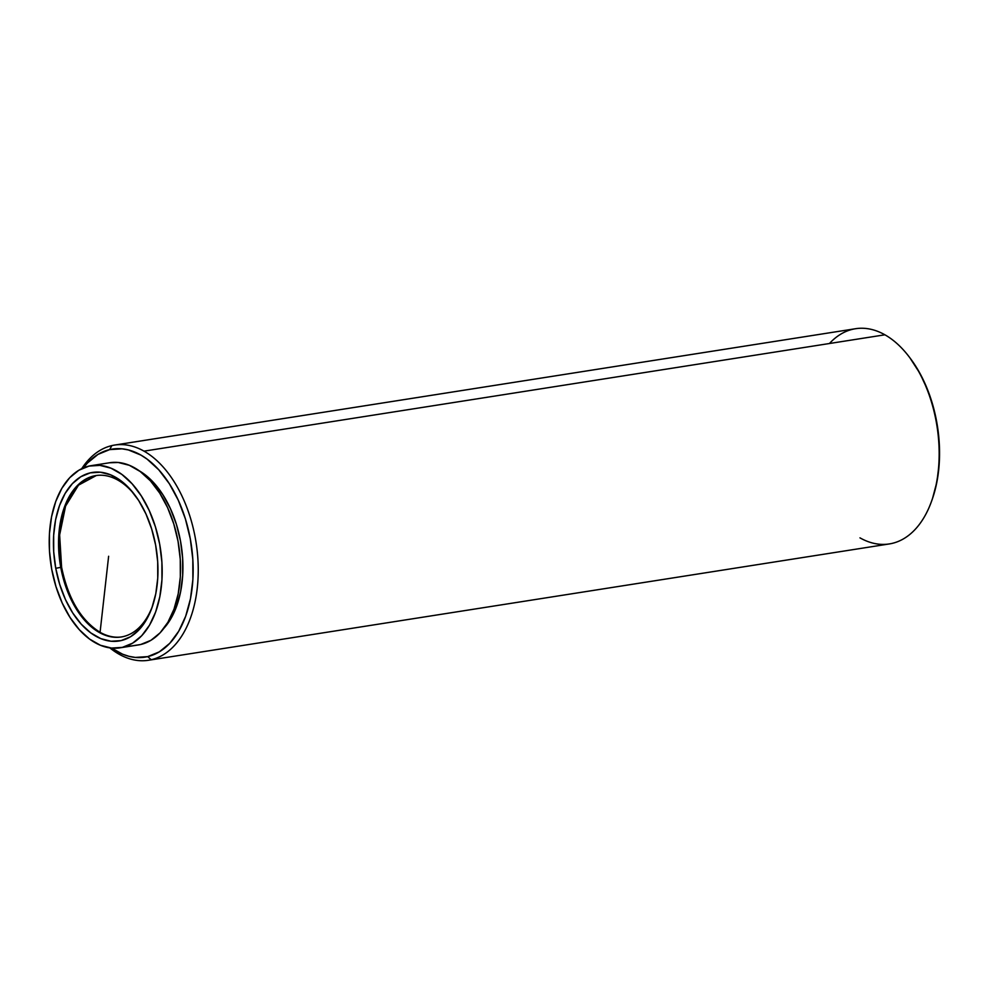<?xml version="1.0" encoding="UTF-8"?>
<svg xmlns="http://www.w3.org/2000/svg" width="989" height="989" viewBox="0 0 989 989"><rect width="100%" height="100%" fill="white"/><g stroke="black" fill="none" stroke-linecap="round" stroke-linejoin="round"><path stroke-width="1.48" d="M151.206 659.737L147.682 656.622A105.291 63.16 81.1 0 1 111.572 648.092L122.648 654.211L128.966 656.313L135.283 657.425L147.682 656.622L151.206 659.737A108.926 65.348 81.1 0 1 148.424 660.281A108.926 65.348 81.1 0 1 119.063 654.199A108.926 65.348 -98.9 0 0 151.206 659.737A108.926 65.348 -98.9 0 0 198.146 564.15A108.926 65.348 -98.9 0 0 143.998 451.145A108.926 65.348 81.1 0 1 198.146 564.15A108.926 65.348 81.1 0 1 151.206 659.737M83.286 467.958A105.291 63.16 81.1 0 1 109.643 449.624L111.856 445.606A108.926 65.348 -98.9 0 0 81.704 468.687A108.926 65.348 81.1 0 1 111.856 445.606A108.926 65.348 81.1 0 1 114.625 445.062A108.926 65.348 81.1 0 1 143.998 451.145L884.908 334.801A108.926 65.348 81.1 0 1 909.657 357.524A108.926 65.348 81.1 0 1 932.021 499.94A108.926 65.348 81.1 0 1 859.973 537.855M109.841 647.882A108.926 65.348 -98.9 0 0 119.063 654.199A108.926 65.348 81.1 0 1 109.841 647.882M120.003 647.832L138.373 644.952A92.224 55.322 -98.9 0 0 140.722 644.494L122.352 647.375A92.224 55.322 81.1 0 1 120.003 647.832A92.224 55.322 81.1 0 1 51.366 567.278A92.224 55.322 81.1 0 1 89.035 466.079L99.889 465.374L110.966 468.18L121.845 474.399L132.093 483.782L141.328 495.959L149.203 510.472L155.397 526.766L159.686 544.21L161.899 562.135L161.949 579.851L159.835 596.688L155.644 611.981L149.537 625.147L141.748 635.692L132.563 643.196L122.352 647.375L111.51 648.079L100.433 645.273L89.554 639.055L79.305 629.684L70.071 617.495L62.196 602.981L56.002 586.687L51.712 569.244L49.499 551.318L49.45 533.603L51.564 516.765L55.743 501.472L61.862 488.306L69.65 477.761L78.823 470.257L89.035 466.079A92.224 55.322 81.1 0 1 91.396 465.621A92.224 55.322 81.1 0 1 160.033 546.175A92.224 55.322 81.1 0 1 122.352 647.375L140.722 644.494A92.224 55.322 -98.9 0 0 178.403 543.295A92.224 55.322 -98.9 0 0 109.754 462.728L91.396 465.621M135.666 496.107A81.691 49.005 -98.9 0 0 78.329 484.635A81.691 49.005 -98.9 0 0 60.749 567.365L55.755 568.304A85.326 51.181 81.1 0 1 74.521 481.519A85.326 51.181 81.1 0 1 134.85 494.995A85.326 51.181 81.1 0 1 155.644 545.149A85.326 51.181 81.1 0 1 152.368 606.554A85.326 51.181 81.1 0 1 101.323 638.845A85.326 51.181 81.1 0 1 55.755 568.304L60.749 567.365A81.691 49.005 81.1 0 1 95.896 475.573A81.691 49.005 81.1 0 1 135.678 496.119M61.602 567.229L60.749 567.365L61.602 567.229C68.08 598.605 80.9 620.288 100.074 632.292A81.691 49.005 -98.9 0 0 121.672 636.916A81.691 49.005 -98.9 0 1 100.074 632.292L108.629 556.263L100.074 632.292A81.691 49.005 -98.9 0 1 61.602 567.229A81.691 49.005 -98.9 0 1 96.329 475.511L78.502 485.154L65.583 506.096L59.637 534.975L61.602 567.229M932.021 499.94L932.553 498.394A106.75 64.038 -98.9 0 0 910.634 358.822L909.657 357.524M148.424 660.281L889.334 543.938A108.926 65.348 -98.9 0 0 939.13 450.131A108.926 65.348 -98.9 0 0 884.908 334.801L143.998 451.145A108.926 65.348 -98.9 0 0 111.856 445.606L109.643 449.624L122.03 448.821L128.347 449.933L140.945 455.101L147.089 459.119L158.796 469.837L169.342 483.732L178.329 500.31L185.4 518.916L190.296 538.832L192.818 559.304L192.88 579.529L190.469 598.741L185.685 616.209L178.712 631.242L169.811 643.27L159.34 651.85L147.682 656.622A105.291 63.16 81.1 0 0 190.296 538.832A105.291 63.16 81.1 0 0 109.643 449.624L97.985 454.396L87.502 462.963L82.829 468.576M829.45 343.504A108.926 65.348 81.1 0 1 884.908 334.801A108.926 65.348 -98.9 0 0 855.547 328.719L114.625 445.062M932.528 498.444L936.892 481.964L939.29 462.456L939.179 441.935L936.571 421.19L934.358 410.979L928.226 391.384L920.005 373.508L910.028 358.03M152.813 605.243A81.691 49.005 81.1 0 1 121.239 636.978A81.691 49.005 81.1 0 1 60.749 567.365A81.691 49.005 -98.9 0 0 103.894 634.703A81.691 49.005 -98.9 0 0 152.8 605.243M155.644 545.149L151.676 529.004L145.939 513.934L138.67 500.508L130.115 489.234L120.633 480.555L110.57 474.807L100.322 472.21L90.283 472.853L80.838 476.723L72.345 483.67L65.138 493.424L59.488 505.614L55.607 519.757L53.653 535.333L53.703 551.726L55.755 568.304L59.723 584.45L65.447 599.519L72.729 612.957L81.283 624.22L90.765 632.898L100.829 638.647L111.065 641.243L121.115 640.6L130.56 636.731L139.053 629.783L146.261 620.029L151.91 607.852L155.792 593.697L157.745 578.12L157.696 561.727L155.644 545.149M140.722 644.494L150.934 640.316L160.119 632.812L167.907 622.266L174.015 609.1L178.205 593.796L180.319 576.97L180.258 559.255L178.045 541.329L173.767 523.886L167.561 507.592L159.699 493.078L150.464 480.889L140.203 471.518L129.336 465.3L118.26 462.493L109.594 462.765M163.853 628.361A88.59 53.146 -98.9 0 0 181.16 544.877A88.59 53.146 -98.9 0 0 139.09 470.715L144.159 474.04L154.012 483.04L162.888 494.747L170.442 508.692L176.401 524.343L180.517 541.094L182.644 558.315L182.693 575.338L180.666 591.509L176.648 606.195L170.776 618.854L163.284 628.979"/></g></svg>
